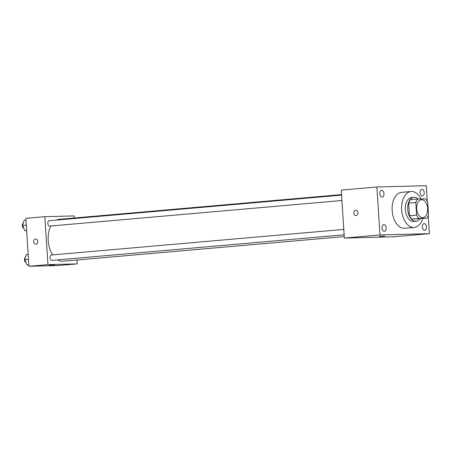 <?xml version="1.0" encoding="UTF-8"?>
<svg xmlns="http://www.w3.org/2000/svg" width="452" height="452" viewBox="0 0 452 452"><rect width="100%" height="100%" fill="white"/><g stroke="black" fill="none" stroke-linecap="round" stroke-linejoin="round"><path stroke-width="0.68" d="M427.637 208.513A9.017 5.486 -95 0 1 422.936 217.638A9.017 5.486 -95 0 1 416.682 209.135A9.017 5.486 -95 0 1 421.36 199.677A9.017 5.486 -95 0 1 427.637 208.513M425.372 198.812L417.665 199.016A11.633 7.079 -95 0 0 415.789 202.502L416.608 215.118A11.633 7.079 -95 0 0 418.925 218.497L426.631 218.299A11.633 7.079 -95 0 0 428.502 214.813L427.688 202.191A11.633 7.079 -95 0 0 425.372 198.812M418.925 218.497L411.8 219.124L426.631 218.299M411.8 219.124A11.633 7.079 -95 0 1 409.478 215.745L416.608 215.118M417.665 199.016L410.54 199.637A11.633 7.079 -95 0 0 408.664 203.129L409.478 215.745M418.23 198.999A12.023 7.317 85 0 0 413.97 197.304A12.023 7.317 85 0 0 407.715 209.694A12.023 7.317 85 0 0 415.795 221.271A12.023 7.317 85 0 0 416.066 221.254A12.023 7.317 85 0 0 419.936 218.887M416.066 221.254L413.693 221.463A12.023 7.317 -95 0 1 413.422 221.48A12.023 7.317 -95 0 1 405.337 209.903A12.023 7.317 -95 0 1 411.597 197.513L413.97 197.304M408.664 203.129L415.789 202.502M422.614 218.649A18.029 10.972 -95 0 1 414.218 227.452A18.029 10.972 -95 0 1 401.715 210.446A18.029 10.972 -95 0 1 411.071 191.529A18.029 10.972 -95 0 1 420.965 198.931M414.218 227.452L404.715 228.283A18.029 10.972 -95 0 1 392.212 211.276A18.029 10.972 -95 0 1 401.568 192.36L411.071 191.529M381.68 190.326A3.379 2.057 -95 0 1 383.951 193.58A3.379 2.057 -95 0 1 382.194 197.061A3.379 2.057 -95 0 1 379.855 193.874A3.379 2.057 -95 0 1 381.607 190.332A3.379 2.057 -95 0 1 381.68 190.326M421.948 189.281A3.379 2.057 -95 0 1 424.219 192.535A3.379 2.057 -95 0 1 422.462 196.015A3.379 2.057 -95 0 1 420.117 192.834A3.379 2.057 -95 0 1 421.869 189.286A3.379 2.057 -95 0 1 421.948 189.281M424.162 223.576A3.379 2.057 -95 0 1 426.434 226.831A3.379 2.057 -95 0 1 424.677 230.311A3.379 2.057 -95 0 1 422.337 227.124A3.379 2.057 -95 0 1 424.089 223.582A3.379 2.057 -95 0 1 424.162 223.576M383.901 224.621A3.379 2.057 -95 0 1 386.172 227.876A3.379 2.057 -95 0 1 384.415 231.356A3.379 2.057 -95 0 1 382.07 228.17A3.379 2.057 -95 0 1 383.821 224.627A3.379 2.057 -95 0 1 383.901 224.621M427.315 201.456L426.298 185.699L376.883 186.981L379.985 234.944L429.4 233.661L428.23 215.57M379.985 234.944L344.351 238.063L341.249 190.1L376.883 186.981M344.351 238.063L393.765 236.78L429.4 233.661M380.522 236.323L384.748 236.108L380.522 236.323M379.499 236.447L384.748 236.108M357.944 212.756A2.627 2.085 88.5 0 1 355.933 215.564A2.627 2.085 88.5 0 1 353.78 212.994A2.627 2.085 88.5 0 1 355.797 210.31A2.627 2.085 88.5 0 1 357.944 212.756M355.933 215.564A2.627 2.085 88.5 0 1 353.78 212.994A2.627 2.085 88.5 0 1 355.797 210.31M344.254 236.594L62.873 261.233A21.035 12.803 -95 0 1 57.562 259.894M52.635 254.894A21.035 12.803 -95 0 1 50.85 225.994M56.455 220.073A21.035 12.803 -95 0 1 59.206 219.322L341.537 194.597M344.136 234.803L51.918 260.386A2.706 1.644 -95 0 1 50.042 257.838A2.706 1.644 -95 0 1 51.443 255.001L343.791 229.401M341.921 200.507L49.697 226.096A2.706 1.644 -95 0 1 47.822 223.542A2.706 1.644 -95 0 1 49.223 220.706L341.571 195.111M74.264 218L74.128 215.915L44.844 216.672L47.946 264.635L77.23 263.878L76.981 259.996M44.844 216.672L25.843 218.339L28.945 266.301L47.946 264.635M28.945 266.301L58.223 265.539L77.23 263.878M54.522 265.025L49.274 265.364M37.787 241.408A2.627 2.085 88.5 0 1 35.776 244.221A2.627 2.085 88.5 0 1 33.623 241.645A2.627 2.085 88.5 0 1 35.64 238.961A2.627 2.085 88.5 0 1 37.787 241.408M35.776 244.221A2.627 2.085 88.5 0 1 33.623 241.645A2.627 2.085 88.5 0 1 35.64 238.961M25.95 220.067L24.109 220.231L22.6 225.525L24.787 230.723L26.64 230.673M22.6 225.525L26.284 225.203M24.787 230.723L26.634 230.56M23.764 228.288A2.706 1.644 -95 0 1 22.284 225.78A2.706 1.644 -95 0 1 23.306 223.051M28.171 254.363L26.329 254.521L24.815 259.815L27.007 265.013L28.855 264.968M24.815 259.815L28.504 259.493M27.007 265.013L28.849 264.855M25.979 262.584A2.706 1.644 -95 0 1 24.498 260.075A2.706 1.644 -95 0 1 25.521 257.346"/></g></svg>
